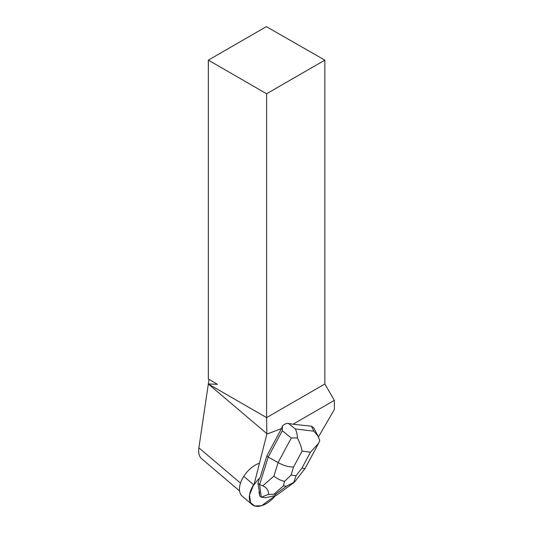 <?xml version="1.0" encoding="UTF-8"?>
<svg xmlns="http://www.w3.org/2000/svg" width="533" height="533" viewBox="0 0 533 533"><rect width="100%" height="100%" fill="white"/><g stroke="black" fill="none" stroke-linecap="round" stroke-linejoin="round"><path stroke-width="0.8" d="M250.583 502.759A21.027 12.006 -49.7 0 1 253.641 484.73L249.511 495.024L250.583 502.759A21.027 12.006 -49.7 0 0 252.109 504.584A21.027 12.006 -49.7 0 0 275.534 495.517L261.623 505.697L254.761 505.997L250.583 502.759M259.085 491.613A8.535 4.877 130.3 0 0 259.391 493.971L259.704 494.238A8.535 4.877 -49.7 0 1 259.391 491.919A8.535 4.877 -49.7 0 1 259.391 491.872L257.972 483.145L259.491 478.261M259.478 463.17A21.027 12.006 130.3 0 0 243.295 477.122A21.027 12.006 130.3 0 0 240.709 494.384A21.027 12.006 130.3 0 0 242.235 496.21L252.109 504.584M266.846 434.102L253.948 484.99A21.027 12.006 130.3 0 1 260.051 477.741L266.866 455.875L281.497 428.579L266.846 434.102L266.6 417.612L324.85 383.98L334.358 400.356L334.358 409.551L318.448 436.9M311.365 426.187L313.97 431.204L318.268 436.54L313.671 427.699L311.365 426.187L292.997 424.235L334.358 400.356M253.948 484.99L243.774 476.355M259.704 494.238L259.391 491.872M209.023 379.349L198.876 447.807C198.209 452.803 199.109 456.421 201.574 458.666L239.557 490.893M208.35 60.136L266.6 93.761L324.85 60.136L266.347 26.65L208.35 60.136L208.35 378.95L217.437 384.366L208.35 383.907M324.85 60.136L324.85 383.98M266.6 433.449L208.336 384.007L266.6 417.612L266.6 93.761M281.497 428.579L282.483 425.9L282.303 430.737L291.298 437.979L278.099 462.617C283.689 465.642 288.853 467.101 293.59 466.995L302.084 451.145C301.491 447.327 299.932 442.936 297.414 437.966C297.261 434.208 296.548 431.197 295.275 428.932L288.4 423.395L292.997 424.235M282.303 430.737L268.212 457.021L266.866 455.875M284.555 481.372L283.416 485.869L286.368 486.229L293.71 482.485L296.088 475.689L291.071 475.076L284.555 481.372C280.838 480.533 277.287 478.787 273.882 476.129L278.099 462.617L268.212 457.021L259.631 484.55L257.972 483.145M288.4 423.395C286.481 423.242 284.502 424.075 282.483 425.9M273.882 476.129L262.809 485.856C266.687 487.535 268.599 490.367 268.545 494.338L261.33 497.222L259.631 495.797L259.391 493.971M261.29 497.202L259.631 484.55L262.809 485.856M261.33 497.222L265.427 497.722L276.487 495.304L294.296 482.292M276.487 495.304L275.441 494.258L268.545 494.338M318.268 436.54L319.713 440.678L318.581 443.343L310.499 452.171L302.004 468.021C303.77 468.62 304.836 468.7 305.202 468.267L318.194 444.042M293.71 482.485L294.569 482.045M297.414 437.966L291.298 437.979M240.496 483.131L198.876 447.807M313.97 431.204L295.275 428.932M302.004 468.021L296.088 475.689M302.084 451.145L310.499 452.171M291.071 475.076L293.59 466.995M286.368 486.229L275.441 494.258M274.062 494.091L283.416 485.869M305.202 468.267L294.636 481.959"/></g></svg>
